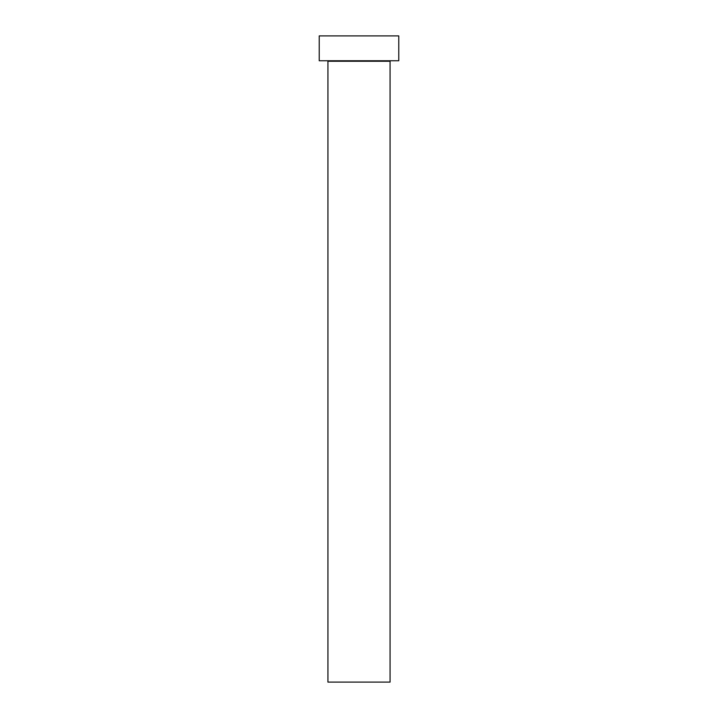 <?xml version="1.0" encoding="UTF-8"?>
<svg xmlns="http://www.w3.org/2000/svg" width="718" height="718" viewBox="0 0 718 718"><rect width="100%" height="100%" fill="white"/><g stroke="black" fill="none" stroke-linecap="round" stroke-linejoin="round"><path stroke-width="1.08" d="M390.071 61.254A0.494 0.494 0 0 1 390.565 60.752A0.494 0.494 0 0 0 390.071 61.254L327.929 61.254L327.929 682.1L390.071 682.1L390.071 61.254L390.071 682.1L327.929 682.1L327.929 61.254A0.494 0.494 0 0 0 327.435 60.752A0.494 0.494 0 0 1 327.929 61.254L390.071 61.254M319.232 35.9L319.232 60.752L398.768 60.752L398.768 35.9L319.232 35.9L319.232 60.752L398.768 60.752L398.768 35.9L319.232 35.9"/></g></svg>
